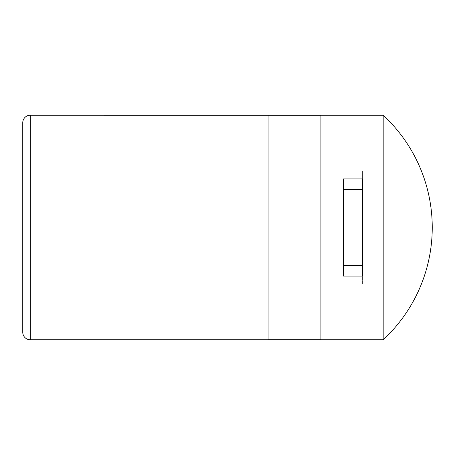 <?xml version="1.0" encoding="UTF-8"?>
<svg xmlns="http://www.w3.org/2000/svg" width="455" height="455" viewBox="0 0 455 455"><rect width="100%" height="100%" fill="white"/><g stroke="black" fill="none" stroke-linecap="round" stroke-linejoin="round"><path stroke-width="0.34" stroke-dasharray="2.27 1.71" d="M383.184 115.217L383.184 339.783M362.43 276.094L362.43 178.906L362.43 276.094L362.43 178.906L343.559 178.906L343.559 276.094L343.559 178.906L343.559 276.094L362.43 276.094M320.911 115.257L320.911 339.743L320.911 115.257M22.75 122.765L22.75 332.235M320.911 339.783L320.911 115.217M362.43 189.61L343.559 189.61M362.43 265.39L343.559 265.39M362.43 284.113L362.43 170.887L362.43 284.113L320.911 284.113L320.911 170.887L320.911 284.113M362.43 170.887L320.911 170.887M268.075 339.766L268.075 115.234M30.297 339.783L30.297 115.217"/><path stroke-width="0.68" d="M22.75 332.235L22.75 122.765A7.547 7.547 0 0 1 30.297 115.217L30.297 339.783A7.547 7.547 0 0 1 22.75 332.235M383.184 227.5L383.184 115.217L320.911 115.217L320.911 339.783L383.184 339.783L383.184 227.5M320.911 115.257L268.075 115.257M320.911 339.743L268.075 339.743M30.297 339.783L268.075 339.783L268.075 115.234L30.297 115.217M362.43 265.39L362.43 276.094L343.559 276.094L343.559 178.906L362.43 178.906L362.43 265.39L343.559 265.39M362.43 189.61L343.559 189.61M383.184 339.783A153.011 153.011 0 0 0 383.184 115.217"/></g></svg>
